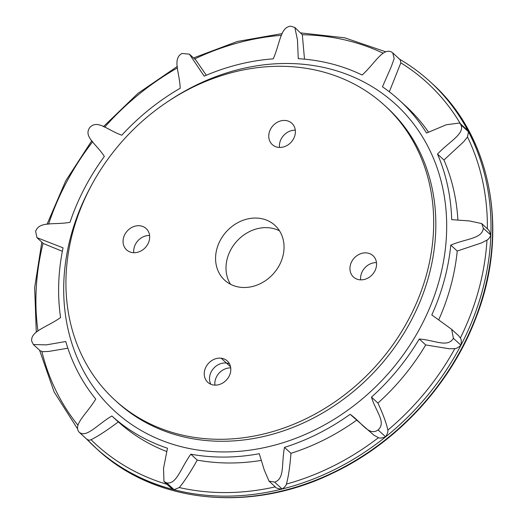 <?xml version="1.0" encoding="UTF-8"?>
<svg xmlns="http://www.w3.org/2000/svg" width="524" height="524" viewBox="0 0 524 524"><rect width="100%" height="100%" fill="white"/><g stroke="black" fill="none" stroke-linecap="round" stroke-linejoin="round"><path stroke-width="0.79" d="M481.759 223.578L489.108 230.468L490.85 235.125A247.957 210.307 -47.5 0 0 468.495 131.786L467.487 136.954L463.707 141.709L443.952 160.003L437.501 154.089A213.523 181.094 132.5 0 1 451.681 219.641L469.53 220.951L481.759 223.578L483.325 228.222C482.198 238.833 466.491 238.492 450.778 245.108A213.523 181.094 132.5 0 1 431.802 314.944L451.662 329.327L453.417 338.314C447.575 347.988 435.031 340.161 419.246 339.015A213.523 181.094 132.5 0 1 371.47 397.14L377.922 403.061A213.523 181.094 -47.5 0 0 425.704 344.936L419.246 339.015M490.85 235.132C489.678 237.758 488.388 239.409 486.973 240.09L481.707 242.861L457.229 251.022L450.778 245.108M451.662 329.327L458.579 335.681L460.367 338.019C461.343 338.956 461.533 341.36 460.943 345.218A247.957 210.307 -47.5 0 0 490.85 235.125L483.325 228.222M438.726 319.83A213.523 181.094 -47.5 0 0 457.229 251.022M391.48 51.981L392.771 52.911L394.192 58.59L391.382 66.41L382.454 86.807A213.523 181.094 132.5 0 1 399.498 100.346A213.523 181.094 132.5 0 1 426.543 133.057L446.304 124.764L459.587 123.009L460.969 124.882C464.814 134 449.546 141.231 437.501 154.089M391.474 51.974C382.644 47.795 375.105 63.135 362.149 75.03A213.523 181.094 132.5 0 0 298.261 58.681L297.468 39.962L294.861 27.49L290.761 26.2C280.32 27.032 280.196 43.04 273.253 58.858A213.523 181.094 132.5 0 0 204.196 76.15L189.406 54.162L195.858 60.077L206.312 75.246M89.827 127.509C97.569 119.177 107.387 130.175 121.81 135.212A213.523 181.094 132.5 0 1 180.217 88.242C179.555 72.129 172.239 59.12 181.893 53.461L189.406 54.162M89.82 127.515C83.159 136.705 96.239 143.733 104.355 156.447A213.523 181.094 132.5 0 0 69.98 222.34C53.762 225.156 39.215 220.951 35.632 231.392M35.632 231.398L36.968 237.667L63.05 247.852A213.523 181.094 132.5 0 0 60.581 317.57C46.289 327.598 30.333 331.148 31.735 341.301M31.741 341.307L33.398 344.55L46.381 344.864L65.762 341.517A213.523 181.094 132.5 0 0 95.768 399.091C86.67 414.032 72.967 424.519 79.032 432.064L86.853 439.256M79.039 432.071C86.263 438.464 96.953 424.82 111.867 415.984L118.326 421.905A213.523 181.094 -47.5 0 0 166.796 451.577M371.47 397.14C375.99 411.982 386.496 422.298 378.092 429.942C368.883 436.466 362.366 422.94 350.137 414.301A213.523 181.094 132.5 0 1 284.493 447.391C281.264 463.832 284.964 478.779 274.622 482.119L269.054 481.156L264.227 469.917L259.269 453.712A213.523 181.094 132.5 0 1 190.808 454.197C180.557 468.463 176.614 484.608 166.691 482.886L163.96 481.523L163.534 468.338L167.47 448.223A213.523 181.094 132.5 0 1 111.867 415.984M460.937 345.224C458.323 347.517 456.286 348.643 454.839 348.617L449.291 348.768L425.704 344.936M377.922 403.061C383.155 414.373 386.463 423.392 387.839 430.125C388.179 431.501 387.446 433.741 385.625 436.852C381.983 438.13 379.592 438.405 378.446 437.678L373.887 435.175L350.137 414.301M399.006 58.885L399.367 59.074C410.528 65.592 420.838 73.19 430.309 81.868A247.957 210.307 -47.5 0 0 399 58.878M392.764 52.911L400.166 59.723L400.847 62.834L389.325 91.792M459.587 123.009L466.805 129.638L468.495 131.786A247.957 210.307 -47.5 0 0 430.309 81.868L431.92 83.349A247.957 210.307 132.5 0 1 458.841 353.582A247.957 210.307 132.5 0 1 201.838 496.117A247.957 210.307 132.5 0 1 96.743 448.852C154.744 503.433 250.433 513.271 332.354 473.336C396.806 443.101 451.033 384.334 476.041 317.623C509.57 232.139 491.715 136.757 431.92 83.349M428.553 132.199A213.523 181.094 -47.5 0 0 405.956 106.267L399.498 100.346M457.897 220.08A213.523 181.094 -47.5 0 0 443.952 160.003M294.861 27.49L302.315 34.722L304.503 59.16M284.493 447.391L290.951 453.312C289.929 466.694 288.416 476.951 286.405 484.084C286.025 485.584 284.611 487.228 282.148 489.023C278.159 488.846 275.873 488.126 275.29 486.868A245.206 207.969 132.5 0 1 179.293 487.549L173.981 489.704L170.798 487.798L163.96 481.523M190.808 454.197L197.26 460.111A213.523 181.094 -47.5 0 0 261.299 460.399M197.26 460.111C190.219 472.504 184.232 481.648 179.293 487.549M118.326 421.905C106.876 430.459 97.785 436.394 91.045 439.715C89.63 440.461 88.143 440.212 86.571 438.974M67.851 348.205L48.922 351.414L42.588 351.696L40.237 350.811L33.398 344.55M290.951 453.312A213.523 181.094 -47.5 0 0 356.589 420.215M62.363 251.284L43.426 243.588L36.968 237.667M300.154 67.491A199.742 169.416 -47.5 0 0 93.121 182.306A199.742 169.416 -47.5 0 0 114.808 400.002A199.742 169.416 -47.5 0 0 374.673 367.285A199.742 169.416 -47.5 0 0 384.812 105.566A199.742 169.416 -47.5 0 0 300.154 67.491M229.486 363.846A14.462 12.268 -47.5 0 0 226.44 363.04A14.462 12.268 -47.5 0 0 212.613 369.584A14.462 12.268 -47.5 0 0 210.831 384.243M221.167 358.206A14.462 12.268 132.5 0 1 227.278 360.964A14.462 12.268 132.5 0 1 228.85 376.717A14.462 12.268 132.5 0 1 213.877 385.042A14.462 12.268 132.5 0 1 207.773 382.291A14.462 12.268 132.5 0 1 206.194 366.538A14.462 12.268 132.5 0 1 221.167 358.206L230.547 366.807M132.723 252.627A14.462 12.268 132.5 0 1 126.592 249.869A14.462 12.268 132.5 0 1 127.325 230.92A14.462 12.268 132.5 0 1 146.144 228.549A14.462 12.268 132.5 0 1 147.709 244.315A14.462 12.268 132.5 0 1 132.723 252.627M149.589 235.479A14.462 12.268 -47.5 0 0 133.79 252.706M230.724 367.894A14.462 12.268 -47.5 0 0 214.925 385.12M278.427 147.355A14.462 12.268 132.5 0 1 272.297 144.598A14.462 12.268 132.5 0 1 273.03 125.642A14.462 12.268 132.5 0 1 291.848 123.278A14.462 12.268 132.5 0 1 293.42 139.037A14.462 12.268 132.5 0 1 278.427 147.355M295.3 130.201A14.462 12.268 -47.5 0 0 279.495 147.434M359.608 279.777A14.462 12.268 132.5 0 1 353.477 277.019A14.462 12.268 132.5 0 1 354.211 258.063A14.462 12.268 132.5 0 1 373.029 255.699A14.462 12.268 132.5 0 1 374.601 271.458A14.462 12.268 132.5 0 1 359.608 279.777M376.481 262.622A14.462 12.268 -47.5 0 0 360.682 279.855M279.521 230.855A37.191 31.545 -47.5 0 0 236.992 241.033A37.191 31.545 -47.5 0 0 230.527 284.283M240.437 287.283A37.191 31.545 132.5 0 1 224.672 280.196A37.191 31.545 132.5 0 1 226.558 231.464A37.191 31.545 132.5 0 1 274.949 225.372A37.191 31.545 132.5 0 1 278.984 265.904A37.191 31.545 132.5 0 1 240.437 287.283M486.973 240.09A245.206 207.969 132.5 0 1 460.367 338.019M91.792 184.73A208.008 176.424 -47.5 0 0 71.002 235.63A208.008 176.424 -47.5 0 0 249.83 450.162A208.008 176.424 -47.5 0 0 442.02 184.834A208.008 176.424 -47.5 0 0 168.361 101.237M453.417 338.314L460.943 345.218A247.957 210.307 -47.5 0 1 385.625 436.852A247.957 210.307 -47.5 0 1 282.148 489.023L274.622 482.119M454.839 348.617A245.206 207.969 132.5 0 1 387.839 430.125M400.847 62.834A245.206 207.969 132.5 0 1 460.413 123.769M460.969 124.882L468.495 131.786M467.487 136.954A245.206 207.969 132.5 0 1 487.372 228.719M302.315 34.722A245.206 207.969 132.5 0 1 383.168 53.219M104.636 127.221A245.206 207.969 132.5 0 1 177.538 67.871M194.64 58.963A245.206 207.969 132.5 0 1 281.519 35.331M166.691 482.886L174.223 489.789A247.957 210.307 -47.5 0 0 200.227 494.636A247.957 210.307 -47.5 0 0 282.148 489.023M167.032 484.34A245.206 207.969 132.5 0 1 91.045 439.715M86.774 439.184A247.957 210.307 -47.5 0 0 95.132 447.372A247.957 210.307 -47.5 0 0 174.223 489.789M77.893 425.167A245.206 207.969 132.5 0 1 41.881 351.545M37.977 331.089A245.206 207.969 132.5 0 1 43.06 243.254M378.446 437.678A245.206 207.969 132.5 0 1 286.405 484.084M378.092 429.942L385.625 436.852M48.562 224.193A245.206 207.969 132.5 0 1 92.676 141.703M384.812 105.566L386.961 107.538A199.742 169.416 132.5 0 1 376.821 369.256A199.742 169.416 132.5 0 1 116.963 401.974L114.808 400.002M385.454 51.725L344.74 37.807L300.783 32.92M103.398 126.664L138.035 93.305L177.361 66.397M193.526 57.941L237.379 41.468L282.213 33.588M275.513 487.084L269.054 481.163M86.657 439.066L96.743 448.852M77.283 428.449L54.129 391.952L39.582 350.222M36.294 332.242L34.663 287.617L41.828 242.121M91.851 140.642L65.697 180.911L47.009 224.351"/></g></svg>
